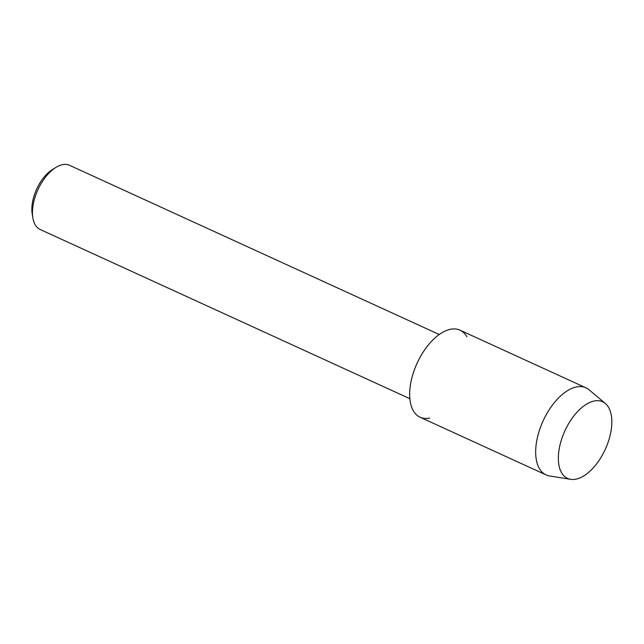 <?xml version="1.0" encoding="UTF-8"?>
<svg xmlns="http://www.w3.org/2000/svg" width="644" height="644" viewBox="0 0 644 644"><rect width="100%" height="100%" fill="white"/><g stroke="black" fill="none" stroke-linecap="round" stroke-linejoin="round"><path stroke-width="0.97" d="M575.994 479.16A42.142 22.21 114.6 0 0 610.238 434.909A42.142 22.21 114.6 0 0 594.179 401.011A42.142 22.21 114.6 0 0 559.934 445.254A42.142 22.21 114.6 0 0 575.994 479.16A42.142 22.21 114.6 0 0 607.099 445.004A42.142 22.21 114.6 0 0 605.36 403.506A42.142 22.21 114.6 0 0 594.179 401.011A42.142 22.21 114.6 0 0 561.101 440.874A42.142 22.21 114.6 0 0 570.648 479.337A42.142 22.21 114.6 0 0 575.994 479.16M466.908 336.86A47.889 25.237 114.6 0 0 450.381 329.301A47.889 25.237 114.6 0 0 411.468 379.582A47.889 25.237 114.6 0 0 429.717 418.101M439.232 334.51L69.544 165.299A35.299 18.596 114.6 0 0 62.468 164.663A35.299 18.596 114.6 0 0 55.891 167.416A35.299 18.596 114.6 0 0 32.844 217.777A35.299 18.596 114.6 0 0 40.161 229.489L409.858 398.7M55.891 167.416L52.438 169.549A30.993 16.333 114.6 0 0 32.2 213.768L32.844 217.777M605.36 403.506L589.099 389.805A47.889 25.237 114.6 0 0 585.984 387.833A47.889 25.237 114.6 0 0 576.388 386.972A47.889 25.237 114.6 0 0 539.849 429.025A47.889 25.237 114.6 0 0 546.128 474.918A47.889 25.237 114.6 0 0 549.654 475.98L570.648 479.337M585.984 387.833L459.985 330.155A47.889 25.237 114.6 0 0 450.381 329.301A47.889 25.237 114.6 0 0 413.842 371.347A47.889 25.237 114.6 0 0 420.121 417.24L546.128 474.918"/></g></svg>
